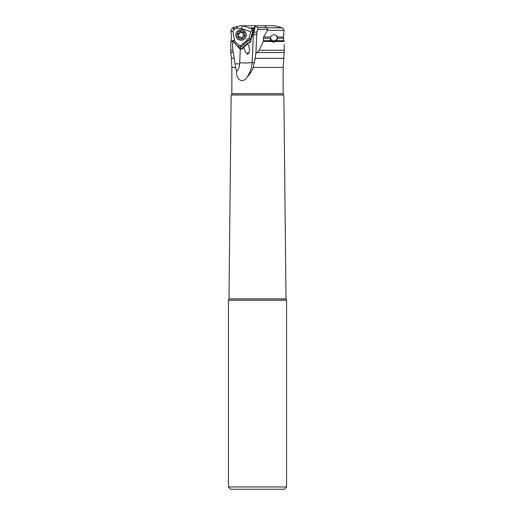 <?xml version="1.0" encoding="UTF-8"?>
<svg xmlns="http://www.w3.org/2000/svg" width="515" height="515" viewBox="0 0 515 515"><rect width="100%" height="100%" fill="white"/><g stroke="black" fill="none" stroke-linecap="round" stroke-linejoin="round"><path stroke-width="0.77" d="M253.811 28.956L252.736 30.868L250.625 38.728L250.902 38.979L253.541 29.149M252.994 30.308L252.086 30.211L251.719 29.258L252.247 28.737L242.404 25.75L241.361 28.415L250.663 31.743L248.854 38.477L246.975 39.352L246.801 40.537L240.775 45.558L238.966 45.391L234.608 41.091L232.812 31.138L230.952 31.595L230.913 30.314L232.671 27.816L234.1 27.411L234.557 28.962L237.389 28.248L241.361 28.415M252.247 28.737L253.831 28.872M259.56 25.75L255.652 25.75M253.567 33.617L255.44 25.75L243.46 25.75M252.112 30.231L250.663 31.743M234.557 28.962L232.812 31.138M238.632 47.657L238.966 45.391M234.608 41.091C233.186 40.286 232.407 40.292 232.265 41.116M242.932 47.921L242.301 48.88L243.022 47.766L242.674 48.41L240.286 49.125L240.775 45.558M250.419 42.03L249.228 40.666L246.801 40.537M248.668 40.588A2.292 1.159 111 0 1 248.842 40.067A2.292 1.159 111 0 1 249.447 39.024L248.854 38.477M249.447 39.024L250.921 39.893M254.049 28.949L253.631 28.956M251.217 39.501L250.902 38.979M234.995 63.763L234.158 58.304L231.396 58.304L231.853 67.42L235.535 67.42L234.995 63.763L239.668 63.957L239.713 62.733A9.161 1.275 -177.6 0 0 252.17 62.115L252.131 62.862C251.726 68.102 250.078 72.782 247.168 76.909C242.726 84.441 235.722 79.336 236.565 71.476L235.535 67.42M233.141 52.536L230.823 52.536L230.726 42.526L231.55 41.181L232.407 41.973L232.877 50.258L234.158 58.304M242.404 25.75L240.582 25.75L234.1 27.411M230.952 31.595L231.544 36.977L231.055 41.052L232.259 41.322M231.055 41.052L231.042 41.49M231.55 41.181L233.018 41.149L238.355 46.884M242.584 48.191L242.636 47.573L242.147 48.191L242.011 48.977M232.709 41.078L240.286 49.125L239.713 62.733M232.407 41.973L233.327 41.889M244.773 50.76L244.895 51.024C246.775 54.017 247.915 54.88 248.327 53.599C249.614 52.292 249.743 49.588 248.706 45.475L248.816 45.706M255.247 26.432L254.217 27.443L250.914 39.893C251.037 41.728 250.303 42.7 248.732 42.816L247.541 43.891L248.706 45.475M283.604 58.304L255.112 58.304L253.271 67.42L283.147 67.42L284.177 52.536L256.991 52.536L255.923 53.135L256.728 34.035L253.341 34.911L252.17 62.115M244.895 51.024L243.666 47.238L243.022 47.766M247.541 43.891L243.666 47.238M246.82 53.669A2.865 0.727 156.4 0 1 249.009 52.44M243.35 47.496L242.964 47.045L242.636 47.573M242.964 47.045L248.314 42.578L248.925 42.674L248.314 42.578M242.147 48.191L242.623 47.328M248.513 42.661L249.06 42.809M249.415 42.809L248.925 42.674M240.235 47.927L241.323 49.215M249.228 40.666L250.689 41.773M255.427 25.75L264.671 25.75L266.706 27.816L267.575 29.548L267.44 30.314L284.087 30.314L282.329 27.816L266.706 27.816M282.329 27.816L274.418 25.75L264.671 25.75M283.952 41.76L283.456 36.977L284.087 30.314M256.991 52.536L259.238 50.258L263.287 41.49L263.648 36.977L267.44 30.314M271.469 41.49L270.787 40.704L270.278 38.335L270.684 36.977C271.843 35.252 273.24 34.518 274.875 34.775L277.456 36.977L277.559 38.335L276.574 40.704L275.744 41.49L272.963 42.172L271.469 41.49L263.287 41.49M277.585 37.904L277.559 38.335L283.495 38.335M259.238 50.258L284.293 50.258L284.248 44.47M255.112 58.304L255.923 53.135M283.147 67.42L283.147 93.691A1.835 1.835 0 0 0 283.688 94.985L231.312 94.985A1.835 1.835 0 0 0 231.853 93.691L231.853 67.42M253.271 67.42C251.88 71.179 249.846 74.347 247.168 76.909M256.728 34.035L257.075 31.679L253.818 32.522M252.369 34.286A9.161 2.034 -166.4 0 0 253.547 33.681M266.281 27.656L257.506 27.507L255.382 25.827M257.506 27.507L257.667 29.381L257.075 31.679M270.253 38.767L270.278 38.335L263.229 38.335M270.484 37.434A3.438 3.399 0 0 0 273.021 40.859A3.438 3.399 180 0 0 276.922 35.921M239.668 63.957C239.449 66.86 238.413 69.371 236.565 71.476M231.312 94.985L283.688 94.985M283.868 95.172L286.005 298.887L228.995 298.887L231.132 95.172M228.995 298.887A1.835 1.835 0 0 1 228.46 300.168L228.415 486.958L230.707 489.25L284.293 489.25L286.585 486.958L286.585 300.206L228.415 300.206M286.585 300.206L286.54 300.168A1.835 1.835 0 0 1 286.005 298.887M286.585 486.958L228.415 486.958M248.938 52.627A2.292 0.586 -23.6 0 0 248.623 52.762A2.292 0.586 -23.6 0 0 247.033 53.792M246.292 34.814L246.292 35.014A5.208 5.156 180 0 1 236.05 36.359A5.208 5.156 180 0 1 235.87 35.014L235.87 34.814A5.208 5.156 180 0 1 246.112 33.469A5.208 5.156 180 0 1 241.767 39.925A5.208 5.156 180 0 1 235.87 34.814M244.895 33.726A3.953 3.914 180 0 1 242.114 38.528A3.953 3.914 180 0 1 237.267 35.773A3.953 3.914 180 0 1 240.054 30.971A3.953 3.914 180 0 1 244.895 33.726M239.572 37.125A1.165 1.152 180 0 1 241.2 37.556A0.644 0.637 -0 0 0 242.404 37.254A1.165 1.152 180 0 1 243.595 36.05A0.644 0.637 -0 0 0 243.917 34.859A1.165 1.152 180 0 1 243.479 33.243A0.644 0.637 -0 0 0 242.597 32.374A1.165 1.152 180 0 1 240.962 31.943A0.644 0.637 -0 0 0 239.758 32.245A1.165 1.152 180 0 1 238.567 33.449A0.644 0.637 -0 0 0 238.245 34.64A1.165 1.152 180 0 1 238.69 36.256A0.644 0.637 -0 0 0 239.572 37.125M238.625 36.797A0.644 0.637 180 0 1 238.69 36.668A1.165 1.152 -0 0 0 238.857 36.069L238.857 35.657M237.943 34.293A0.644 0.637 180 0 1 238.567 33.861A1.165 1.152 -0 0 0 239.758 32.677L239.758 32.329M239.758 32.632A0.644 0.637 180 0 1 240.962 32.355A1.165 1.152 -0 0 0 242.597 32.786A0.644 0.637 180 0 1 243.537 33.121M243.305 33.842L243.305 34.254A1.165 1.152 -0 0 0 243.917 35.271A0.644 0.637 180 0 1 244.219 35.625M277.353 37.518A3.438 3.399 0 0 1 273.497 40.833A3.438 3.399 0 0 1 270.484 37.518M254.069 27.977L248.983 27.977M238.722 47.644A2.292 0.869 -179.2 0 1 239.481 47.567A2.292 0.869 -179.2 0 1 240.273 47.592M248.385 40.569L240.338 47.283M251.719 29.258A2.292 1.313 -90 0 0 252.086 30.211M236.926 26.658L237.389 28.248M236.636 26.735L237.087 28.28M233.849 29.522L233.295 27.636M251.867 36.198A9.161 1.275 -177.6 0 0 253.283 35.632M246.582 44.882L244.123 46.942M248.494 43.028L248.198 42.681M263.648 36.977L270.684 36.977M277.456 36.977L283.456 36.977M283.9 40.704L276.574 40.704M283.958 41.49L275.744 41.49M284.293 50.258L284.177 52.536M231.853 93.691L283.147 93.691M254.526 62.244L252.131 62.862M267.575 29.548L257.667 29.381M277.579 37.762A3.663 3.631 0 0 1 270.298 38.181M270.787 40.704L263.403 40.704M286.54 300.168L228.46 300.168M239.501 48.732L239.481 47.567M230.707 50.258L232.877 50.258M231.834 41.49L231.254 41.49M238.316 46.743L232.677 41.129M238.69 36.668L238.69 36.256M238.567 33.861L238.567 33.449M240.962 32.355L240.962 31.943M242.597 32.786L242.597 32.374M243.917 35.271L243.917 34.859M231.396 58.304L230.823 52.536M239.758 32.709L239.758 32.297"/></g></svg>

